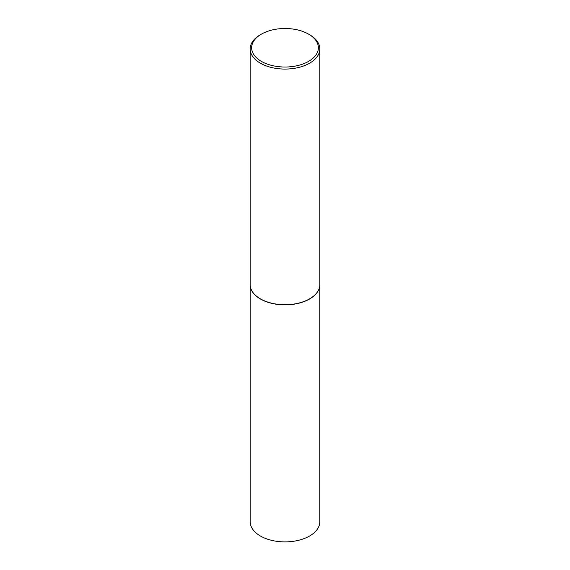 <?xml version="1.0" encoding="UTF-8"?>
<svg xmlns="http://www.w3.org/2000/svg" width="570" height="570" viewBox="0 0 570 570"><rect width="100%" height="100%" fill="white"/><g stroke="black" fill="none" stroke-linecap="round" stroke-linejoin="round"><path stroke-width="0.85" d="M319.542 287.202A34.799 20.093 180 0 1 319.528 287.28A34.799 20.093 180 0 1 296.286 303.781A34.799 20.093 180 0 1 260.39 298.986A34.799 20.093 180 0 1 250.472 287.28A34.799 20.093 180 0 1 250.458 287.202M319.798 285.513L319.798 521.792A34.799 20.093 180 0 1 298.317 540.36A34.799 20.093 180 0 1 260.39 536A34.799 20.093 180 0 1 250.202 521.792L250.202 285.513M319.834 48.963L319.834 284.615A34.834 20.114 180 0 1 319.563 287.123A34.834 20.114 180 0 1 296.293 303.639A34.834 20.114 180 0 1 260.369 298.837A34.834 20.114 180 0 1 250.437 287.123A34.834 20.114 180 0 1 250.166 284.615L250.166 48.963A34.834 20.114 180 0 1 260.369 34.742L261.409 34.143A33.359 19.259 0 0 0 261.409 61.382A33.359 19.259 0 0 0 308.591 61.382A33.359 19.259 0 0 0 308.591 34.143L309.631 34.742A34.834 20.114 180 0 1 319.834 48.963A34.834 20.114 180 0 1 298.331 67.545A34.834 20.114 180 0 1 260.369 63.185A34.834 20.114 180 0 1 250.166 48.963M309.631 34.742L308.591 34.143A33.359 19.259 0 0 0 261.409 34.143"/></g></svg>
